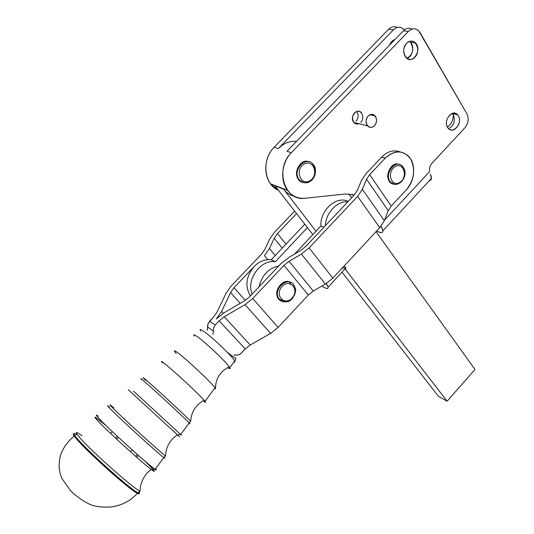 <?xml version="1.0" encoding="UTF-8"?>
<svg xmlns="http://www.w3.org/2000/svg" width="534" height="534" viewBox="0 0 534 534"><rect width="100%" height="100%" fill="white"/><g stroke="black" fill="none" stroke-linecap="round" stroke-linejoin="round"><path stroke-width="0.8" d="M345.371 269.296L344.47 269.423L345.371 269.296L447.125 401.241L345.371 269.296M341.987 272.106L438.407 396.308L447.125 401.241L474.973 369.448L376.036 231.689L474.973 369.448L447.125 401.241L438.407 396.308L341.987 272.106M345.077 268.756L345.438 269.223L345.945 267.721L342.087 268.195L345.945 267.721L345.438 269.223L345.077 268.756M351.672 197.767L348.889 193.889L351.672 197.767M294.201 196.165C289.942 195.097 286.364 192.721 283.474 189.036L316.008 231.222L320.921 225.975C319.913 210.136 336.487 195.391 348.248 201.405C336.487 195.391 319.913 210.136 320.921 225.975L316.008 231.222L283.474 189.036L275.017 185.845L312.851 234.586L275.017 185.845L283.474 189.036C286.364 192.721 289.942 195.097 294.201 196.165M259.103 286.778C261.874 275.264 268.442 268.322 278.801 265.945C268.442 268.322 261.874 275.264 259.103 286.778M294.548 254.104L316.008 231.222L294.548 254.104M282.039 299.888L279.943 299.834M292.752 297.218C285.95 306.489 274.329 296.537 281.358 287.252C288.327 277.94 299.721 288.126 292.752 297.218C299.721 288.126 288.327 277.94 281.358 287.252C274.329 296.537 285.95 306.489 292.752 297.218M293.259 284.762L293.894 285.089C295.99 289.735 296.11 289.602 294.628 294.895C286.965 306.369 280.597 300.769 278.855 298.613C272.293 289.428 288.026 275.377 293.894 285.089C288.026 275.377 272.293 289.428 278.855 298.613C280.924 301.483 283.748 302.464 287.325 301.556M290.897 282.519C283.447 277.513 272.734 290.783 278.227 298.266L282.246 301.276C270.424 298.299 280.65 276.058 290.897 282.519M293.894 285.089C296.13 289.041 295.789 293.193 292.886 297.545M399.893 182.348C391.409 187.908 386.262 172.148 394.92 166.755C403.517 161.308 408.41 177.054 399.893 182.348C408.41 177.054 403.517 161.308 394.92 166.755C386.262 172.148 391.409 187.908 399.893 182.348M389.793 181.814L394.379 184.197C382.878 183.976 388.612 160.253 399.218 164.392C391.702 161.161 383.946 175.512 389.793 181.814L390.508 182.041C383.325 174.077 396.108 157.951 402.736 166.568C396.108 157.951 383.325 174.077 390.508 182.041C392.67 184.444 395.293 185.024 398.377 183.789M390.508 182.041C393.718 184.323 393.985 185.418 399.933 182.982C403.984 179.537 405.633 175.532 404.885 170.98C405.039 170.366 404.318 168.898 402.736 166.568C406.207 172.656 405.126 178.196 399.505 183.175M310.06 180.626C300.782 186.479 294.428 169.852 303.919 164.172C313.325 158.438 319.385 175.059 310.06 180.626C319.385 175.059 313.325 158.438 303.919 164.172C294.428 169.852 300.782 186.479 310.06 180.626M298.513 179.411L300.969 181.607L304.02 182.561C291.163 181.9 297.311 156.923 309.193 161.789C301.049 158.144 292.512 172.228 298.513 179.411L299.173 179.644C291.597 170.326 306.376 154.686 313.318 164.605C306.376 154.686 291.597 170.326 299.173 179.644C301.91 182.895 305.248 183.629 309.193 181.854M299.173 179.644C303.425 183.235 307.09 183.796 310.167 181.32C316.842 177.328 316.408 167.062 313.318 164.605C316.802 171.02 315.627 176.654 309.807 181.5M420.078 32.647C416.754 28.015 412.869 27.588 408.417 31.366L291.35 152.677C274.369 168.951 284.836 201.725 305.021 198.248L345.525 193.976L354.342 194.937L345.525 193.976L305.021 198.248C297.892 198.835 292.031 196.158 287.446 190.217C279.856 180.318 281.618 162.383 291.35 152.677L286.965 151.289L403.377 30.818C406.154 28.162 409.037 27.581 412.028 29.07C409.037 27.581 406.154 28.162 403.377 30.818L286.965 151.289L291.35 152.677L408.417 31.366L403.377 30.818L408.417 31.366C411.961 28.135 415.385 27.955 418.696 30.825L466.91 113.822L420.078 32.647M384.567 220.142L429.543 171.661C429.096 168.464 429.937 165.627 432.053 163.157L464.867 127.833C468.405 123.327 469.086 118.655 466.91 113.822C469.086 118.655 468.405 123.327 464.867 127.833L432.053 163.157C429.937 165.627 429.096 168.464 429.543 171.661L384.567 220.142M366.15 173.543L381.73 157.063C387.624 151.255 393.772 149.54 400.16 151.923C393.772 149.54 387.624 151.255 381.73 157.063L366.15 173.543L361.465 180.432L357.293 190.498L354.115 195.177L305.795 246.401L300.702 250.473L288.44 257.715L280.831 263.789L249.705 296.724L244.605 300.796L223.906 312.911L216.317 318.965L221.603 311.456L223.279 313.284L221.603 311.456L216.317 318.965L223.906 312.911L244.605 300.796L249.705 296.724L280.831 263.789L288.44 257.715L300.702 250.473L305.795 246.401L354.115 195.177L357.293 190.498L361.465 180.432L366.15 173.543M406.628 43.294C413.977 35.618 422.194 49.762 414.878 57.231C407.669 64.948 399.218 50.93 406.628 43.294C402.936 48.24 402.723 53.02 405.994 57.639C412.588 65.101 422.514 49.535 415.432 42.847C412.608 40.37 409.671 40.517 406.628 43.294M458.366 115.845C463.038 123.681 452.245 135.289 447.579 127.399C442.779 119.543 453.78 107.801 458.366 115.845L457.498 114.677C451.731 108.015 442.192 122.406 448.366 128.454C453.56 134.628 462.898 122.827 458.366 115.845M361.445 112.781C357.052 107.18 349.109 117.28 353.855 122.453C355.264 123.995 356.939 124.409 358.875 123.688C353.101 126.231 349.964 115.818 355.457 112.127C360.857 108.262 365.623 117.473 360.81 122.333M393.498 29.744L388.659 29.216L274.142 147.23L278.361 148.565L393.498 29.744L278.361 148.565L274.142 147.23C264.624 156.662 263.002 174.151 270.531 183.836L278.454 190.271C264.05 184.764 261.26 159.666 274.142 147.23L388.659 29.216L393.498 29.744C396.989 26.573 400.38 26.406 403.671 29.223L404.325 29.957C400.981 26.4 397.369 26.333 393.498 29.744M429.329 180.659L431.459 178.356L430.344 174.197C432.106 178.042 431.766 180.192 429.329 180.659M381.096 226.149L382.971 230.728C382.885 233.091 380.769 233.198 376.63 231.055C382.991 234.039 384.48 232.41 381.096 226.149M296.564 141.35C289.875 140.762 283.808 143.165 278.361 148.565C283.808 143.165 289.875 140.762 296.564 141.35M447.492 127.252L449.988 124.576C452.452 121.732 453.506 118.374 453.146 114.503C453.506 118.374 452.452 121.732 449.988 124.576L447.492 127.252M389.573 45.103C390.721 42.113 392.537 40.237 395.02 39.469C392.537 40.237 390.721 42.113 389.573 45.103M397.142 27.474C394.185 26.053 391.362 26.64 388.659 29.216C391.362 26.64 394.185 26.053 397.142 27.474M353.949 195.357L352.093 194.316L353.949 195.357M406.928 58.446C413.136 56.751 414.931 44.729 409.424 41.425L410.392 42.233C414.297 48.914 413.142 54.321 406.928 58.446M453.339 114.81L452.205 113.388L453.339 114.81C455.535 120.998 453.96 125.63 448.62 128.707C453.96 125.63 455.535 120.998 453.339 114.81M356.105 121.191C358.641 117.867 358.795 114.65 356.572 111.533M217.018 312.15L226.029 293.286L231.175 286.024L261.493 254.177L264.811 249.471L269.59 239.179L274.483 232.25L294.635 211.117L274.483 232.25L269.59 239.179L264.811 249.471L261.493 254.177L231.175 286.024L226.029 293.286L217.018 312.15L213.5 317.136L217.018 312.15M240.24 303.345L230.588 292.532L221.603 311.456L230.588 292.532L240.24 303.345M277.48 233.605L285.964 244.158L277.48 233.605L274.209 238.244L269.45 248.564L275.21 255.572L269.45 248.564L264.47 255.653L267.821 259.684L264.47 255.653L269.45 248.564L274.209 238.244L282.219 248.13L274.209 238.244L277.48 233.605L296.55 213.587L277.48 233.605M250.459 295.923C244.806 286.297 246.007 276.525 254.057 266.599L234.026 287.666L245.28 300.382L234.026 287.666L230.588 292.532L234.026 287.666L254.057 266.599C258.116 262.454 262.701 260.145 267.821 259.684L271.259 259.771L304.774 224.18L271.259 259.771L267.821 259.684C262.701 260.145 258.116 262.454 254.057 266.599C246.261 276.098 244.892 285.623 249.952 295.182L250.459 295.923M209.602 321.241L215.229 324.972L219.16 320.821L224.247 316.755L245.053 304.607L252.736 298.473L283.995 265.365L289.094 261.293L301.416 254.037L309.099 247.896L357.62 196.399L362.392 189.35L366.538 179.25L369.668 174.638L385.308 158.077L381.73 157.063L385.308 158.077C393.918 150.254 401.842 149.827 409.064 156.816C416.24 164.726 414.805 181.133 406.367 189.81L391.222 206.057L388.225 210.623L384.353 220.689L379.794 227.658L332.856 278.127L325.366 284.081L313.298 291.037L308.332 294.995L278.107 327.422L270.618 333.376L250.219 345.017L245.266 348.962L240.08 354.182L238.097 355.003L236.088 355.043L238.504 354.903L240.447 353.929L245.266 348.962L250.219 345.017L270.618 333.376L245.053 304.607L224.247 316.755L250.219 345.017L224.247 316.755L219.16 320.821L245.266 348.962L219.16 320.821L215.229 324.972L209.602 321.241L207.946 324.025L207.719 327.102L213.326 330.886L213.56 327.783L215.229 324.972L213.56 327.783L213.326 330.886L207.719 327.102L207.406 330.426L207.666 325.36L208.287 323.163L213.5 317.136L209.602 321.241M212.912 334.478L213.326 330.886L212.912 334.478M388.225 210.623L366.538 179.25L362.392 189.35L384.353 220.689L388.225 210.623L391.222 206.057L369.668 174.638L366.538 179.25L388.225 210.623M309.099 247.896L332.856 278.127L379.794 227.658L357.62 196.399L309.099 247.896L301.416 254.037L289.094 261.293L313.298 291.037L325.366 284.081L301.416 254.037L325.366 284.081L332.856 278.127L309.099 247.896M357.62 196.399L379.794 227.658L384.353 220.689L362.392 189.35L357.62 196.399M252.736 298.473L278.107 327.422L308.332 294.995L283.995 265.365L252.736 298.473L245.053 304.607L270.618 333.376L278.107 327.422L252.736 298.473M283.995 265.365L308.332 294.995L313.298 291.037L289.094 261.293L283.995 265.365M406.367 189.81C414.344 179.631 415.712 169.258 410.472 158.705C403.317 149.947 394.926 149.734 385.308 158.077L369.668 174.638L391.222 206.057L406.367 189.81M289.101 281.785L290.629 283.828M323.904 227.204L320.921 225.975L323.904 227.204M325.353 225.675C325.773 212.786 337.241 200.704 347.854 201.819C337.241 200.704 325.773 212.786 325.353 225.675M307.43 227.597L275.29 261.78C260.705 259.097 245.834 279.823 252.168 294.114C245.834 279.823 260.705 259.097 275.29 261.78L271.259 259.771L275.29 261.78L307.43 227.597M326.221 283.574L328.123 287.132C328.363 289.268 326.281 288.927 321.868 286.097C327.956 289.835 329.558 289.188 326.674 284.168L325.887 283.774L326.674 284.168L326.221 283.574M343.989 266.152L345.945 267.721L343.989 266.152M367.833 116.439C372.886 110.311 379.821 119.316 374.761 125.303C369.795 131.424 362.74 122.52 367.833 116.439C362.74 122.52 369.795 131.424 374.761 125.303C379.821 119.316 372.886 110.311 367.833 116.439C370.376 113.862 372.812 113.695 375.142 115.925C377.211 119.122 376.984 122.359 374.447 125.657C371.944 127.913 369.601 127.953 367.419 125.79C365.456 122.813 365.596 119.696 367.833 116.439M233.832 355.137L236.088 355.043L233.832 355.137M194.243 336.233C193.021 334.257 194.022 334.397 197.26 336.64C205.683 342.381 227.618 363.314 229.78 367.632C230.615 369.107 229.907 369.121 227.644 367.666C230.261 369.341 230.801 369.067 229.266 366.845C225.615 361.344 205.189 342.054 197.26 336.64C194.443 334.678 193.315 334.324 193.875 335.579M176.173 353.475C173.316 350.077 173.951 349.917 178.082 353.007C188.041 360.397 215.356 386.436 215.416 388.545L214.454 388.505C215.582 389.152 215.756 388.912 214.975 387.791C212.218 383.385 187.24 359.809 178.082 353.007C174.571 350.364 173.583 350.084 175.125 352.18M162.303 362.873C160.527 360.717 161.482 361.097 165.173 364.028C174.765 371.591 201.832 396.942 205.023 401.341C206.191 402.85 205.563 402.676 203.127 400.82C206.044 403.036 206.371 402.85 204.115 400.266C198.761 394.032 174.071 371.05 165.173 364.028C162.069 361.558 160.901 360.897 161.655 362.039M146.757 380.555C157.65 389.887 190.097 420.071 190.671 421.373L190.671 421.373C190.104 420.071 157.65 389.893 146.757 380.555C142.231 376.664 141.844 376.59 145.595 380.335C141.844 376.59 142.231 376.67 146.757 380.555M128.28 389.707L177.442 434.856C180.318 437.513 180.312 437.52 177.422 434.87C180.312 437.52 180.318 437.513 177.442 434.856L128.701 390.1M113.642 408.837C125.637 420.779 164.873 456.29 165.613 455.909L165.613 455.909C164.879 456.296 125.637 420.779 113.642 408.837C108.622 403.844 108.696 403.53 113.869 407.883C108.696 403.53 108.622 403.844 113.642 408.837M98.603 421.673C95.152 418.035 94.117 416.587 95.513 417.314L106.059 425.611L95.513 417.314C94.117 416.587 95.152 418.035 98.603 421.673C108.709 432.427 141.937 462.618 151.189 469.466C141.944 462.618 108.709 432.427 98.603 421.673M145.114 461.269C154.827 470.875 156.849 473.611 151.189 469.466C156.849 473.611 154.827 470.881 145.114 461.269M79.82 437.706C92.702 452.672 139.314 493.576 140.248 490.873L140.235 490.099L140.248 490.873C139.314 493.583 92.702 452.678 79.82 437.706C74.42 431.445 75.147 430.791 82.016 435.757C75.147 430.791 74.42 431.445 79.82 437.706M76.883 439.402C73.425 435.41 72.417 433.615 73.879 434.009C72.417 433.615 73.425 435.41 76.883 439.402C88.47 453.012 130.296 490.259 137.405 493.383C134.808 491.974 130.029 488.403 123.06 482.656C107.561 469.9 84.739 448.507 76.883 439.402M138.6 492.461C139.541 493.977 139.14 494.284 137.405 493.383C139.14 494.284 139.541 493.977 138.6 492.461M77.49 438.875C73.025 433.715 72.657 432.246 76.389 434.482C72.657 432.246 73.025 433.715 77.49 438.875C89.065 452.445 130.79 489.611 137.872 492.755C130.79 489.611 89.065 452.445 77.49 438.875M139.207 492.101C139.948 493.396 139.501 493.61 137.872 492.755C139.501 493.61 139.948 493.396 139.207 492.101M155.594 468.652C158.177 472.116 152.203 467.504 137.679 454.814C123.995 442.753 107.034 426.873 100.065 419.611C111.312 431.492 149.2 465.681 155.1 469.326C156.662 470.367 156.829 470.147 155.594 468.652M98.336 416.22C95.152 413.937 95.726 415.065 100.065 419.611M111.392 409.945C107.14 405.7 106.473 404.719 109.383 407.008C106.473 404.719 107.14 405.7 111.392 409.945C122.419 421.012 158.384 453.68 163.758 457.538C158.384 453.68 122.419 421.012 111.392 409.945M164.225 457.318C165.28 458.499 165.119 458.572 163.758 457.538C165.119 458.572 165.28 458.499 164.225 457.318M133.473 391.095L180.666 434.509L133.473 391.095M180.605 434.536C181.847 435.651 181.867 435.644 180.666 434.509C181.867 435.644 181.847 435.651 180.605 434.536M144.567 381.623C140.629 378.212 139.754 377.625 141.931 379.861C139.754 377.625 140.629 378.212 144.567 381.623C154.787 390.454 185.211 418.629 189.183 422.921C185.211 418.629 154.787 390.454 144.567 381.623M188.996 423.168C190.204 424.136 190.264 424.056 189.183 422.921C190.264 424.056 190.204 424.136 188.996 423.168M203.574 331.247C200.437 329.131 199.436 329.037 200.564 330.967C199.436 329.037 200.437 329.131 203.574 331.247C211.738 336.66 232.684 356.712 234.666 360.977C232.684 356.712 211.738 336.66 203.574 331.247M233.979 361.918C235.013 362.359 235.247 362.045 234.666 360.977C235.247 362.045 235.013 362.359 233.979 361.918M300.235 181.126L300.715 181.113L300.235 181.126M299.16 180.178L299.921 180.452L299.16 180.178M299.24 180.265L300.015 180.539L299.24 180.265M299.614 180.626L300.141 180.652L299.614 180.626M391.816 183.155L391.309 183.182L391.816 183.155M390.681 182.715L391.248 182.735L390.681 182.715M391.248 182.735L390.407 182.468L391.248 182.735M118.408 437.346L116.686 439.208L118.408 437.346M135.643 456.39L137.392 454.561L135.643 456.39M138.48 455.515L136.751 457.364L138.48 455.515M115.571 438.174L117.313 436.325L115.571 438.174M112.334 431.639L110.591 433.474L112.334 431.639M132.172 449.915L130.416 451.744L132.172 449.915M278.227 298.266L278.855 298.613C284.515 303.212 289.261 302.865 293.093 297.565M402.015 166.361L402.736 166.568M312.644 164.385L313.318 164.605M431.459 178.356L382.971 230.728M270.531 183.836L287.446 190.217M452.472 113.649L457.498 114.677M410.392 42.233L415.432 42.847M250.733 295.629L249.952 295.182M345.959 267.801L328.123 287.132M375.142 115.925L370.022 114.75M353.855 122.453L367.419 125.79M229.266 366.845C220.262 371.264 215.643 378.499 215.416 388.545M214.975 387.791L205.023 401.341M204.115 400.266C195.764 404.785 191.285 411.821 190.671 421.373L189.183 422.921L190.671 421.373M189.183 422.921L180.666 434.509L177.442 434.856C169.879 439.996 165.934 447.011 165.613 455.909L163.758 457.538L165.613 455.909M163.758 457.538L155.1 469.326L151.189 469.466C142.191 475.847 139.554 487.242 140.248 490.873L137.405 493.383C130.49 500.899 121.739 505.431 111.159 506.98C100.726 507.554 92.963 506.339 87.863 503.322C80.581 499.757 73.251 493.583 70.435 490.532L61.964 478.571C59.848 473.444 57.866 467.811 60.249 456.123C62.772 448.26 67.431 441.591 74.213 436.111M75.801 434.976L76.389 434.482M229.78 367.632L234.666 360.977C235.788 359.255 236.115 358.434 235.648 358.528C235.214 357.58 236.041 359.202 227.057 352.06"/></g></svg>
